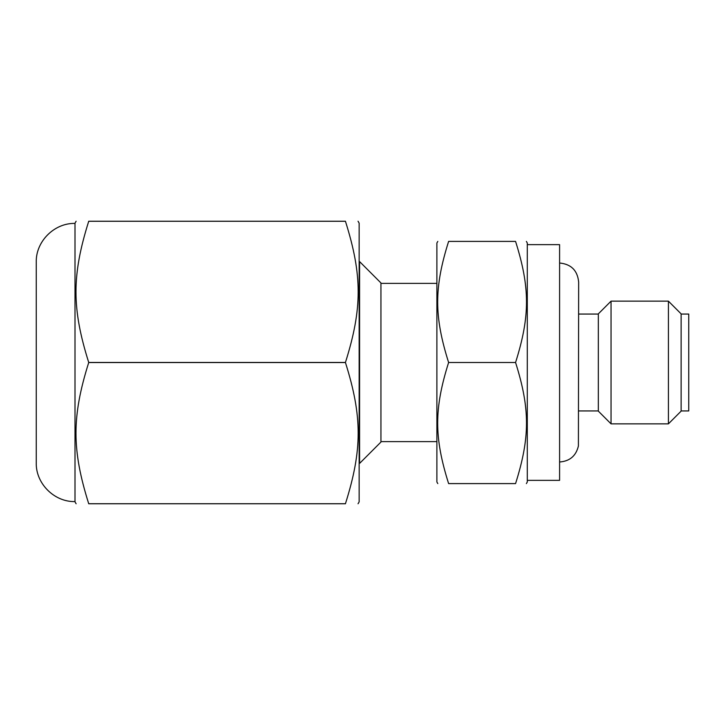 <?xml version="1.0" encoding="UTF-8"?>
<svg xmlns="http://www.w3.org/2000/svg" width="725" height="725" viewBox="0 0 725 725"><rect width="100%" height="100%" fill="white"/><g stroke="black" fill="none" stroke-linecap="round" stroke-linejoin="round"><path stroke-width="1.09" d="M681.119 314.061L688.75 314.061L688.75 410.939L681.119 410.939M437.8 241.407L436.885 243.002L436.885 481.998L437.8 483.593M515.566 362.5C530.138 408.8 530.138 437.284 515.566 483.593L448.612 483.593C434.039 483.593 434.039 483.593 448.612 483.593C434.039 483.593 434.039 483.593 448.612 483.593C434.039 437.284 434.039 408.8 448.612 362.5C434.039 316.2 434.039 287.716 448.612 241.407C434.039 241.407 434.039 241.407 448.612 241.407C434.039 241.407 434.039 241.407 448.612 241.407L515.566 241.407C530.138 241.407 530.138 241.407 515.566 241.407C530.138 241.407 530.138 241.407 515.566 241.407C530.138 287.716 530.138 316.2 515.566 362.5L448.612 362.5M515.566 483.593C530.138 483.593 530.138 483.593 515.566 483.593C530.138 483.593 530.138 483.593 515.566 483.593M526.377 241.407L527.293 243.002L527.293 481.998L526.377 483.593M527.293 244.642L559.591 244.642L559.591 480.358L527.293 480.358M611.048 362.5L611.048 301.147L668.414 301.147L668.414 423.853L611.048 423.853L611.048 362.5M611.048 301.147L598.333 313.862L598.333 411.138L611.048 423.853M668.414 423.853L681.119 411.138L681.119 313.862L668.414 301.147M380.942 362.5L380.942 282.949L359.591 261.589L359.591 463.411L380.942 442.051L380.942 362.5M358.041 221.225L359.156 223.164L359.156 501.836L358.041 503.775M345.435 221.225L88.722 221.225C71.739 221.225 71.739 221.225 88.722 221.225C71.739 221.225 71.739 221.225 88.722 221.225L345.435 221.225C362.418 221.225 362.418 221.225 345.435 221.225C362.418 221.225 362.418 221.225 345.435 221.225L345.435 221.261C362.418 275.246 362.418 308.478 345.435 362.464L345.435 362.536C362.418 416.522 362.418 449.754 345.435 503.739L345.435 503.775C362.418 503.775 362.418 503.775 345.435 503.775C362.418 503.775 362.418 503.775 345.435 503.775L88.722 503.775C71.739 503.775 71.739 503.775 88.722 503.775C71.739 503.775 71.739 503.775 88.722 503.775L345.435 503.775M345.435 362.464L88.722 362.464C71.739 308.478 71.739 275.246 88.722 221.261L345.435 221.261M345.435 503.739L88.722 503.739C71.739 449.754 71.739 416.522 88.722 362.536L345.435 362.536M76.116 221.225L75.001 223.164L75.001 501.836L76.116 503.775M75.001 223.418C54.303 222.883 35.715 241.461 36.25 262.169L36.25 462.831C35.715 483.539 54.303 502.117 75.001 501.582M578.659 410.939L598.333 410.939M578.659 314.061L598.333 314.061M380.942 441.616L436.885 441.616M380.942 283.384L436.885 283.384M559.591 461.988C569.759 461.245 576.031 455.907 578.405 445.993L578.659 282.079C577.526 270.498 571.173 264.136 559.591 263.012"/></g></svg>
